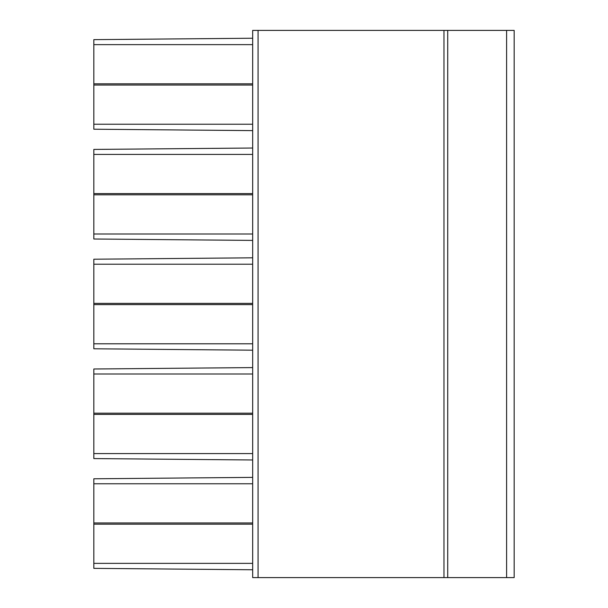 <?xml version="1.0" encoding="UTF-8"?>
<svg xmlns="http://www.w3.org/2000/svg" width="608" height="608" viewBox="0 0 608 608"><rect width="100%" height="100%" fill="white"/><g stroke="black" fill="none" stroke-linecap="round" stroke-linejoin="round"><path stroke-width="0.91" d="M258.073 30.4L258.073 577.6L252.67 577.6L252.67 30.4L514.17 30.4L514.17 577.6L514.17 30.4M514.17 471.702L514.17 560.53L514.17 471.702M514.17 136.298L514.17 47.47L514.17 136.298M514.17 246.08L514.17 142.348L514.17 246.08M514.17 355.87L514.17 252.13L514.17 355.87M514.17 465.652L514.17 361.92L514.17 465.652M258.073 577.6L514.17 577.6M252.67 38.236L93.83 39.642L93.83 44.635L252.67 44.635M252.67 83.82L93.83 83.82L93.83 44.635M93.83 83.82L93.83 129.215L252.67 130.621M252.67 148.018L93.83 149.424L93.83 154.417L252.67 154.417M252.67 193.61L93.83 193.61L93.83 154.417M93.83 193.61L93.83 239.005L252.67 240.411M252.67 257.807L93.83 259.213L93.83 264.206L252.67 264.206M252.67 303.392L93.83 303.392L93.83 264.206M93.83 303.392L93.83 348.787L252.67 350.193M252.67 367.589L93.83 368.995L93.83 373.988L252.67 373.988M252.67 413.182L93.83 413.182L93.83 373.988M93.83 413.182L93.83 458.576L252.67 459.982M252.67 477.379L93.83 478.785L93.83 483.778L252.67 483.778M252.67 522.964L93.83 522.964L93.83 483.778M93.83 522.964L93.83 568.358L252.67 569.764M252.67 524.18L93.83 524.18M93.83 563.365L252.67 563.365M252.67 85.036L93.83 85.036M252.67 194.818L93.83 194.818M252.67 304.608L93.83 304.608M252.67 414.39L93.83 414.39M93.83 124.222L252.67 124.222M93.83 234.012L252.67 234.012M93.83 343.794L252.67 343.794M93.83 453.583L252.67 453.583M443.969 30.4L443.969 577.6M447.716 30.4L447.716 577.6M506.608 30.4L506.608 577.6"/></g></svg>
